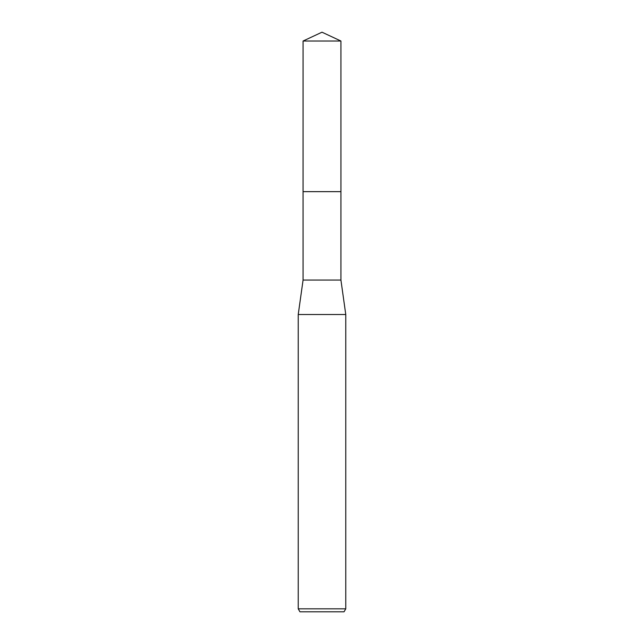<?xml version="1.0" encoding="UTF-8"?>
<svg xmlns="http://www.w3.org/2000/svg" width="644" height="644" viewBox="0 0 644 644"><rect width="100%" height="100%" fill="white"/><g stroke="black" fill="none" stroke-linecap="round" stroke-linejoin="round"><path stroke-width="0.97" d="M303.074 41.023L340.926 41.023L322 32.2L303.074 41.023L303.066 191.646L340.926 191.646L340.926 280.068L345.772 314.514L345.772 608.83L298.228 608.83L299.943 611.8L344.057 611.8L345.772 608.83M340.926 41.023L340.934 191.646L303.066 191.646L303.074 280.068L340.926 280.068M303.074 280.068L298.228 314.514L345.772 314.514M298.228 314.514L298.228 608.83"/></g></svg>
